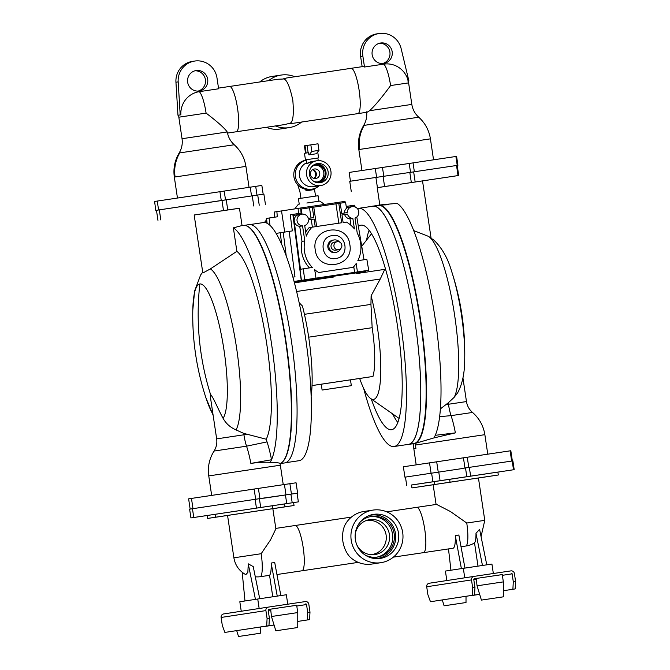 <?xml version="1.0" encoding="UTF-8"?>
<svg xmlns="http://www.w3.org/2000/svg" width="670" height="670" viewBox="0 0 670 670"><rect width="100%" height="100%" fill="white"/><g stroke="black" fill="none" stroke-linecap="round" stroke-linejoin="round"><path stroke-width="1" d="M333.35 275.663L307.153 279.558M264.591 222.524A5.913 5.787 -98.7 0 1 266.308 220.329M266.66 223.06L266.208 219.576L266.635 219.517M274.399 213.127L274.625 217.189M358.735 272.506L358.634 271.786L356.884 272.045L354.246 272.439L354.355 273.159M354.254 272.472L333.342 275.638L333.442 276.283M307.254 280.194L307.145 279.474L302.765 280.127L302.865 280.847M294.222 281.417L368.709 270.261L366.859 259.332L357.814 260.689A28.994 28.375 81.3 0 0 360.628 243.084A28.994 28.375 81.3 0 0 357.236 233.118L354.991 218.06A5.913 5.787 81.3 0 0 352.16 206.636A5.913 5.787 81.3 0 0 347.269 212.591L341.75 213.42L340.226 203.194L338.794 203.404L341.683 222.767L316.659 226.502L313.761 207.139L312.337 207.357L313.861 217.583L308.342 218.403A5.913 5.787 81.3 0 0 297.003 220.296A5.913 5.787 81.3 0 0 302.564 225.882L304.808 240.94A28.994 28.375 81.3 0 0 312.321 267.472L303.276 268.829L304.708 279.817M302.773 280.211L294.247 281.484M368.709 270.261L358.634 271.802M267.112 223.269L266.493 218.412L269.064 218.018L270.002 225.355M274.717 217.18L274.306 212.022L276.886 211.628L277.288 216.795L269.064 218.018M346.214 206.419L354.346 205.204L354.531 206.293M281.718 244.483L280.228 232.75L283.217 232.297L286.216 255.856M301.24 280.345L292.849 214.383L301.073 213.161L300.663 207.993L345 201.369L345.234 202.457M292.907 277.137L294.967 276.819L289.189 231.384L292.321 230.899L290.269 214.777L292.849 214.383M301.416 280.32L293.008 215.48L293.46 215.413L300.445 269.256L303.276 268.829M301.592 214.191L300.83 209.082L309.498 207.792L311.022 218.01M349.849 244.692C347.521 221.762 310.796 227.197 315.26 249.86C317.597 272.791 354.313 267.363 349.849 244.692M314.079 219.048L315.227 226.711L311.96 227.205A28.994 28.375 81.3 0 0 306.282 236.116L304.708 225.564A5.913 5.787 81.3 0 0 308.56 219.869L314.079 219.048L311.248 219.475L312.387 227.138M352.839 218.378L354.422 228.931A28.994 28.375 81.3 0 0 346.39 222.063L343.115 222.549L341.968 214.877L347.487 214.057A5.913 5.787 81.3 0 0 352.839 218.378L350.008 218.814A5.913 5.787 -98.7 0 1 344.656 214.492L347.487 214.057M315.964 278.134L314.707 269.7A28.994 28.375 81.3 0 0 318.727 272.497L353.157 267.355A28.994 28.375 81.3 0 0 356.18 263.503L357.445 271.945M355.075 206.955L354.958 206.234L352.521 206.595M364.019 259.759L356.783 217.021M318.727 272.497L353.157 267.355M315.888 272.925A28.994 28.375 -98.7 0 1 315.118 272.472M354.606 272.372L353.76 266.694M300.663 207.993L298.083 208.387L298.493 213.546M298.091 208.404L276.886 211.628M301.425 281.81L301.316 281.082L333.794 276.233L365.669 271.476L365.778 272.204M301.316 281.082L294.532 282.12M280.228 232.775L276.124 233.386M289.189 231.401L283.217 232.297M284.691 232.071L281.534 210.933M293.46 215.413L299.055 214.576A5.913 5.787 -98.7 0 0 299.046 214.576L301.885 214.14M340.226 203.203L345.611 202.399L346.373 207.516L349.338 207.072A5.913 5.787 -98.7 0 1 349.346 207.072M312.337 207.357L309.498 207.792M338.794 203.404L313.769 207.156M302.036 214.124L301.274 209.015M309.481 267.899A28.994 28.375 -98.7 0 1 301.977 241.376L304.808 240.94M302.564 225.882L299.724 226.318L301.977 241.376M350.979 225.355L350.008 218.814M344.439 213.018A5.913 5.787 -98.7 0 1 349.33 207.072L352.16 206.636M338.844 223.185L335.955 203.839M344.656 214.492L341.968 214.894M308.56 219.877L311.248 219.475M299.724 226.318A5.913 5.787 -98.7 0 1 299.046 214.576M305.688 232.122A28.994 28.375 -98.7 0 1 309.121 227.633L311.96 227.205M335.762 258.486C321.441 261.35 317.781 237.079 332.337 235.614C346.658 232.758 350.318 257.02 335.762 258.486M306.868 203.01L319.732 201.084L324.623 204.459M333.903 276.961L310.821 280.403L333.903 276.961M335.938 252.364L334.891 252.523A6.281 6.147 -98.7 0 1 327.865 247.23A6.281 6.147 -98.7 0 1 332.99 240.111L334.037 239.952A6.281 6.147 81.3 0 0 328.911 247.071A6.281 6.147 81.3 0 0 340.628 248.679M294.448 282.849L310.821 280.403M356.683 273.561L384.764 269.365L380.259 279.005L371.105 295.797A70.735 14.464 -98.5 0 1 377.386 327.228A70.735 14.464 -98.5 0 1 373.542 399.37A70.735 14.464 -98.5 0 1 370.611 398.499L399.094 418.432M339.623 242.063A6.281 6.147 81.3 0 0 334.037 239.952M318.878 201.209L318.057 195.732L309.247 197.039L298.41 198.672L299.23 204.141M293.862 280.655A70.735 14.464 81.5 0 1 294.834 282.799M299.163 302.74L302.455 306.048A70.735 14.464 81.5 0 1 308.736 337.471A70.735 14.464 81.5 0 1 311.123 396.255M363.173 271.844A70.735 14.464 -98.5 0 0 362.864 271.157M359.673 378.483A70.735 14.464 -98.5 0 0 370.611 398.499M346.273 273.695A70.735 14.464 -98.5 0 0 346.189 274.382M338.509 249.734L335.603 250.178A4.062 3.978 -98.7 0 1 331.055 246.744A4.062 3.978 -98.7 0 1 334.372 242.146L337.286 241.703A4.062 3.978 81.3 0 0 333.962 246.3A4.062 3.978 81.3 0 0 338.509 249.734A4.062 3.978 81.3 0 0 341.834 245.128A4.062 3.978 81.3 0 0 337.286 241.703M312.027 385.593L372.964 376.465A52.444 10.728 -98.5 0 0 372.202 328.007A52.444 10.728 -98.5 0 0 372.16 327.697L370.946 304.398L371.105 295.797M397.812 422.477A103.406 21.147 81.5 0 1 392.57 413.867M366.616 240.028A103.406 21.147 81.5 0 1 369.111 230.262M297.74 184.87L299.942 191.72L300.93 198.286M305.755 190.85L314.557 189.535L315.536 196.101M372.964 376.465L312.027 385.56M358.383 226.494A103.406 21.147 81.5 0 1 361.029 225.162A103.406 21.147 81.5 0 1 397.226 324.28A103.406 21.147 81.5 0 1 391.598 429.705A103.406 21.147 81.5 0 1 391.582 429.713A103.406 21.147 81.5 0 1 371.247 398.943M263.411 222.566A120.399 24.622 81.5 0 1 263.427 222.557A120.399 24.622 81.5 0 1 305.553 337.956A120.399 24.622 81.5 0 1 299.004 460.709A120.399 24.622 81.5 0 1 298.988 460.709A120.399 24.622 81.5 0 1 298.962 460.717M351.03 385.727L322.119 390.049L351.03 385.727M363.651 388.416A120.399 24.622 -98.5 0 0 394.094 446.513A120.399 24.622 -98.5 0 0 394.111 446.513A120.399 24.622 -98.5 0 0 400.66 323.761A120.399 24.622 -98.5 0 0 358.534 208.362A120.399 24.622 -98.5 0 0 357.437 208.646M358.534 208.362A120.399 24.622 -98.5 0 0 358.517 208.362L372.838 206.226A120.399 24.622 81.5 0 1 414.956 321.625A120.399 24.622 81.5 0 1 408.407 444.378A120.399 24.622 81.5 0 1 408.39 444.378A120.399 24.622 81.5 0 1 408.373 444.378M310.528 189.376A14.774 14.464 -98.7 0 1 293.946 176.939A14.774 14.464 -98.7 0 1 306.064 160.172M248.955 224.626A120.491 24.639 81.5 0 1 249.022 224.609A120.491 24.639 81.5 0 1 249.098 224.601A120.491 24.639 81.5 0 1 291.257 340.042A120.491 24.639 81.5 0 1 284.716 462.937A120.491 24.639 81.5 0 1 284.608 462.953A120.491 24.639 81.5 0 1 284.499 462.97M407.419 444.52A120.491 24.639 -98.5 0 0 408.424 444.47A120.491 24.639 -98.5 0 0 408.499 444.461A120.491 24.639 -98.5 0 0 414.981 321.659A120.491 24.639 -98.5 0 0 372.914 206.117A120.491 24.639 -98.5 0 0 372.805 206.134A120.491 24.639 -98.5 0 0 371.858 206.368M306.24 160.205A14.774 14.464 81.3 0 0 295.554 177.366A14.774 14.464 81.3 0 0 319.163 185.816M246.058 225.656A120.399 24.622 81.5 0 1 285.889 340.938A120.399 24.622 81.5 0 1 281.467 462.819M413.775 443.574A120.399 24.622 -98.5 0 0 413.842 443.565A120.399 24.622 -98.5 0 0 420.333 320.863A120.399 24.622 -98.5 0 0 378.29 205.414L372.914 206.117M313.661 186.654A12.554 12.294 -98.7 0 1 313.577 186.67A12.554 12.294 -98.7 0 1 306.625 162.793M242.037 225.497L243.646 225.346A120.567 24.656 81.5 0 1 285.554 340.896A120.567 24.656 81.5 0 1 280.06 463.59M412.871 443.724A120.567 24.656 -98.5 0 0 413.156 443.749L413.834 448.691A125.566 25.678 -98.5 0 0 414.705 448.657M414.521 448.691L415.919 448.372L415.132 443.44A120.567 24.656 -98.5 0 0 420.71 320.721A120.567 24.656 -98.5 0 0 378.265 205.246A120.567 24.656 -98.5 0 0 377.31 205.539M316.91 160.75A12.554 12.294 81.3 0 0 316.868 160.758A12.554 12.294 81.3 0 0 306.609 175.012A12.554 12.294 81.3 0 0 320.62 185.59A12.554 12.294 81.3 0 0 320.662 185.582A12.554 12.294 81.3 0 0 330.921 171.336A12.554 12.294 81.3 0 0 316.91 160.75M311.207 161.629C304.85 164.175 305.646 164.049 313.594 161.261L316.868 160.758M250.856 463.406L271.509 459.754A121.345 24.815 -98.5 0 0 271.409 343.007A121.345 24.815 -98.5 0 0 233.369 227.859L242.046 225.539L239.458 208.211L194.166 214.978L202.834 273L210.388 268.913L236.878 251.325A98.046 20.05 81.5 0 1 266.224 340.611A98.046 20.05 81.5 0 1 266.224 439.227L243.729 433.373L243.939 434.788A17.73 3.626 -98.5 0 0 246.543 446.178A36.197 7.404 81.5 0 1 250.856 463.406C258.319 462.359 264.767 462.007 270.178 462.367A121.345 24.815 -98.5 0 0 271.509 459.754A38.031 7.78 81.5 0 0 267.02 441.89A15.887 3.249 81.5 0 1 266.224 439.227M270.178 462.367C277.146 462.568 280.412 462.987 279.976 463.623M415.132 443.44L433.934 437.912A121.345 24.815 -98.5 0 0 435.266 435.307A121.345 24.815 81.5 0 0 435.165 318.56A121.345 24.815 81.5 0 0 397.126 203.404C377.729 205.012 374.949 205.43 388.793 204.685M433.934 437.912L455.374 432.879A36.197 7.404 -98.5 0 0 451.061 415.643A17.73 3.626 81.5 0 1 448.456 404.253L448.238 402.838L454.126 397.36L457.669 392.796C462.392 384.061 464.745 372.796 464.72 358.986A69.052 14.12 -98.5 0 0 461.429 314.674A69.052 14.12 -98.5 0 0 451.655 271.434C447.929 258.36 442.016 247.942 433.917 240.17L428.457 236.359L413.717 230.597M308.904 154.862L312.706 154.301L308.904 154.862L308.577 152.676L304.465 153.296L305.445 159.87L317.865 158.011L318.25 160.633M328.132 171.771A9.682 9.472 81.3 0 0 315.922 163.924A9.682 9.472 81.3 0 0 318.811 182.843A9.682 9.472 81.3 0 0 328.132 171.771M190.154 509.074L188.622 498.849L289.892 483.69L296.065 482.794L297.622 493.162L297.086 493.254M233.369 227.859L236.878 251.325M455.374 432.879L435.266 435.307M404.923 477.174L461.312 468.699L404.923 477.174L403.373 466.797L410.166 465.759L510.816 450.743L512.349 460.968M379.815 204.928L377.227 187.65L458.716 175.481L457.208 165.398L457.92 165.289L406.246 172.969L457.208 165.398M305.445 159.87L317.865 158.011M315.034 164.259A9.388 9.187 -98.7 0 1 325.989 172.098A9.388 9.187 -98.7 0 1 317.873 182.793M284.432 484.502L285.981 494.879L297.622 493.162M285.981 494.879L263.628 498.061M246.317 434.428L216.661 438.875L210.405 397.042L210.497 394.328C213.797 398.089 218.529 410.199 223.102 418.373C226.033 423.608 230.346 427.452 236.058 429.922L243.729 433.373M194.174 215.011L239.466 208.253M448.238 402.838L440.391 408.876M461.563 468.514L512.885 460.893L514.192 469.653L497.877 472.107L498.312 474.996L450.064 482.191L449.629 479.268L434.168 481.579L434.604 484.502L411.958 487.911L433.147 484.77M377.235 187.684L458.716 175.481M312.706 154.301L316.282 153.765L312.706 154.301M313.518 181.193A8.492 8.316 81.3 0 0 325.126 172.232A8.492 8.316 81.3 0 0 311.357 167.09M207.248 515.506L190.925 517.918L189.618 509.158L263.36 498.103M190.925 517.918L298.368 501.864L297.078 493.246L263.645 498.212M229.852 199.3L155.75 210.405L263.888 194.099L265.421 204.325M411.531 485.021L514.192 469.653M351.273 191.536L349.74 181.31L406.246 172.969M305.52 153.137L304.431 145.834L305.017 145.75M308.141 152.743L307.044 145.44L310.847 144.854L311.826 151.428L309.13 154.829M310.847 144.854L317.999 143.79L318.979 150.365L316.282 153.765M314.942 165.197A8.492 8.316 -98.7 0 1 317.505 181.93M298.368 501.864L272.397 505.724L272.841 508.647L215.489 517.223L215.053 514.3L272.397 505.724M215.489 517.223L207.683 518.421L207.248 515.498L215.053 514.3M263.176 194.2L261.861 185.439L154.619 201.461L155.75 210.405M411.958 487.911L411.522 484.988L434.168 481.579M449.629 479.268L497.877 472.082M457.92 165.289L456.588 156.378L455.901 156.478L349.145 172.433L350.452 181.193M306.106 153.045L305.009 145.742L307.044 145.44M311.826 151.428L318.979 150.365M319.741 173.036A4.799 4.698 -98.7 0 1 315.821 178.48A4.799 4.698 -98.7 0 1 310.445 174.426A4.799 4.698 -98.7 0 1 314.372 168.991A4.799 4.698 -98.7 0 1 319.741 173.036M272.849 508.697L294.029 505.507L284.976 506.838L284.532 503.915M207.683 518.421L227.557 515.465M284.976 506.838L272.841 508.647L275.864 528.873L270.471 539.986L261.166 553.721L233.889 557.808C235.195 565.321 239.173 570.941 245.823 574.667L247.858 572.381L248.252 563.83L255.438 599.374M450.064 482.191L434.604 484.502M478.439 478.003L498.312 474.996M312.706 169.585A4.799 4.698 -98.7 0 1 314.054 178.404M233.889 557.808L227.557 515.439L272.849 508.672M436.095 504.468L433.147 484.745L478.439 477.978L484.77 520.347L466.756 523.027A22.897 4.682 81.5 0 1 466.211 545.966L461.019 546.745M464.955 568.085L458.858 535.02L455.282 535.548A22.897 4.682 81.5 0 1 452.987 548.244L423.49 552.649A22.897 4.682 -98.5 0 0 424.738 529.3A22.897 4.682 -98.5 0 0 416.732 507.357L436.572 504.393L450.5 511.57L466.756 523.027M314.247 178.279A5.913 5.787 81.3 0 0 312.932 169.644M272.765 596.777L269.558 575.329L260.622 576.661A22.596 22.118 -98.7 0 1 255.295 576.795M259.726 598.729L253.235 566.602L248.252 563.83M234.24 144.754L179.753 152.894A36.197 35.426 81.3 0 0 175.088 176.972L245.923 166.395C244.55 157.819 240.656 150.608 234.24 144.754C230.622 141.462 228.353 137.409 227.431 132.593L227.189 131.965C224.844 128.372 217.817 122.091 206.092 113.104L178.823 117.2L182.039 138.715C182.743 143.807 181.788 148.564 179.175 152.986C174.744 160.457 173.136 168.497 174.326 177.089L177.458 198.035M486.772 564.827L479.586 529.292L475.985 533.345C476.043 538.379 475.549 541.561 474.528 542.893A22.596 22.118 -98.7 0 1 466.211 545.966M418.733 117.208C425.149 123.062 429.043 130.273 430.416 138.849L358.827 149.544C357.629 140.951 359.246 132.911 363.668 125.441L418.733 117.208C414.939 113.749 412.636 109.478 411.824 104.403L408.608 82.887L390.593 85.559C381.758 97.611 374.748 105.994 369.555 110.717L367.143 112.225L357.88 113.615A22.897 4.682 -98.5 0 0 359.128 90.257A22.897 4.682 -98.5 0 0 351.114 68.323L363.274 66.506A22.897 4.682 81.5 0 1 364.488 67.008L383.793 64.127A22.219 21.75 -98.7 0 1 408.197 80.886L407.737 80.961M242.188 572.272L244.986 600.973M280.822 595.58L274.725 562.507L271.149 563.043A22.897 4.682 81.5 0 1 269.558 575.329M372.026 564.039A26.591 26.029 -98.7 0 1 371.934 564.048A26.591 26.029 -98.7 0 1 371.842 564.065A26.591 26.029 -98.7 0 1 349.246 556.175C346.03 552.247 343.911 547.356 342.889 541.502C342.152 535.631 342.747 530.339 344.673 525.615A26.591 26.029 81.3 0 1 363.894 511.478L372.93 510.105A26.591 26.029 81.3 0 0 351.214 540.271A26.591 26.029 81.3 0 0 380.878 562.683A26.591 26.029 81.3 0 0 380.97 562.674A26.591 26.029 81.3 0 0 402.687 532.499A26.591 26.029 81.3 0 0 373.014 510.088A26.591 26.029 81.3 0 0 372.93 510.105M482.475 565.472L475.985 533.345M477.995 566.142L474.528 542.893M241.242 611.249L239.827 601.76L257.741 599.022L286.341 594.751L287.757 604.198M271.149 563.043L277.246 596.107M178.63 115.173L180.867 114.83A22.219 21.75 -98.7 0 1 199.3 91.664L218.613 88.783L216.98 77.888A19.941 19.522 -98.7 0 0 194.727 61.045A19.941 19.522 -98.7 0 0 194.66 61.054A19.941 19.522 -98.7 0 0 178.178 81.882L175.942 82.226A19.941 19.522 -98.7 0 1 192.416 61.397A19.941 19.522 -98.7 0 1 192.483 61.389M351.114 68.323L286.81 77.946L282.656 79.043C286.14 78.022 289.524 85.065 292.807 100.182C294.088 115.567 292.916 123.314 289.281 123.406L293.636 123.23L357.88 113.615M282.656 79.043L278.05 79.253L229.55 86.472A22.897 4.682 81.5 0 1 237.557 108.406A22.897 4.682 81.5 0 1 236.309 131.764L284.633 124.578L289.281 123.406M446.831 580.555L445.416 571.066L463.33 568.327L491.931 564.056L493.346 573.503M448.49 548.923L450.935 570.229M461.387 568.629L455.282 535.548M257.741 599.022L259.156 608.502M398.516 533.169A22.278 21.808 -98.7 0 1 377.193 558.654A22.278 21.808 -98.7 0 1 355.376 539.61A22.278 21.808 -98.7 0 1 370.527 515.062A22.278 21.808 -98.7 0 1 398.516 533.169M178.823 117.2L178.614 115.173L177.969 115.265L180.205 114.922L178.178 81.882M180.867 114.83L180.205 114.922M199.199 90.994A10.343 10.125 81.3 0 0 199.241 90.994A10.343 10.125 81.3 0 0 207.683 79.253A10.343 10.125 81.3 0 0 196.142 70.543A10.343 10.125 81.3 0 0 196.109 70.543A10.343 10.125 81.3 0 0 187.667 82.284A10.343 10.125 81.3 0 0 199.199 90.994M198.111 91.095A10.343 10.125 81.3 0 0 195.004 70.785M177.969 115.265L175.942 82.226M275.395 125.943A26.591 26.029 81.3 0 0 289.055 127.652A26.591 26.029 81.3 0 0 289.147 127.635A26.591 26.029 81.3 0 0 301.617 122.032M268.678 80.643A26.591 26.029 -98.7 0 1 281.107 75.065A26.591 26.029 -98.7 0 1 281.199 75.057A26.591 26.029 -98.7 0 1 294.817 76.749M280.202 129.008A26.591 26.029 -98.7 0 1 280.119 129.017A26.591 26.029 -98.7 0 1 280.026 129.034A26.591 26.029 -98.7 0 1 266.291 127.292M259.709 81.974A26.591 26.029 -98.7 0 1 272.079 76.447A26.591 26.029 -98.7 0 1 272.162 76.439M463.33 568.327L464.745 577.808M408.214 80.886L408.859 80.785L408.197 80.886L408.608 82.887M383.692 63.449A10.343 10.125 81.3 0 0 383.734 63.449A10.343 10.125 81.3 0 0 392.176 51.707A10.343 10.125 81.3 0 0 380.635 42.997A10.343 10.125 81.3 0 0 380.602 43.006A10.343 10.125 81.3 0 0 372.16 54.739A10.343 10.125 81.3 0 0 383.692 63.449M364.488 67.008L362.864 56.104A19.941 19.522 -98.7 0 1 379.153 33.508A19.941 19.522 -98.7 0 1 379.22 33.5A19.941 19.522 -98.7 0 1 401.137 48.6L408.859 80.785M382.603 63.549A10.343 10.125 81.3 0 0 379.496 43.24M362.864 56.104L360.619 56.448L362.152 66.673M360.619 56.448A19.941 19.522 -98.7 0 1 376.917 33.852A19.941 19.522 -98.7 0 1 376.984 33.843M265.906 610.596L221.117 617.455L222.289 625.344L224.877 632.421L266.685 626.023L267.087 618.494L265.906 610.596A3.099 3.04 81.3 0 1 268.444 607.087A3.099 3.04 81.3 0 0 268.444 607.087L305.353 601.576A3.099 3.04 81.3 0 1 308.811 604.198L309.992 612.087L309.59 619.616L297.756 621.425L307.304 619.959L307.706 612.422L309.992 612.087M369.262 515.49A21.884 21.423 -98.7 0 1 395.493 533.63A21.884 21.423 -98.7 0 1 375.862 558.621M429.236 583.243L474.033 576.393A3.099 3.04 81.3 0 0 471.496 579.91L426.706 586.761A3.099 3.04 -98.7 0 1 429.236 583.243A3.099 3.04 -98.7 0 1 429.244 583.243L474.017 576.393A3.099 3.04 81.3 0 0 474.033 576.393L510.942 570.882A3.099 3.04 81.3 0 1 514.401 573.503L515.582 581.393L515.18 588.922L503.346 590.731L512.893 589.265L513.295 581.728L515.582 581.393M221.117 617.455A3.099 3.04 -98.7 0 1 223.646 613.938A3.099 3.04 -98.7 0 1 223.654 613.938L268.427 607.087M267.087 618.494L269.373 618.15L268.193 610.261A0.737 0.72 81.3 0 1 268.796 609.424L268.804 609.424A0.737 0.72 81.3 0 0 268.796 609.424L296.668 605.295M296.776 606.023L306.525 604.533A0.737 0.72 81.3 0 0 305.696 603.913M306.525 604.533L307.706 612.422M364.798 554.802A20.527 20.092 81.3 0 0 377.411 557.08A20.527 20.092 81.3 0 0 394.178 533.822A20.527 20.092 81.3 0 0 371.205 516.503A20.527 20.092 81.3 0 0 359.849 522.441M426.706 586.761L427.879 594.65L430.467 601.727L432.753 601.384L474.561 594.985L474.963 587.456L473.782 579.567A0.737 0.72 81.3 0 1 474.385 578.729L502.257 574.6M502.366 575.329L512.115 573.838A0.737 0.72 81.3 0 0 511.285 573.219M512.115 573.838L513.295 581.728M430.467 601.727L472.275 595.329L472.677 587.799L471.496 579.91M472.677 587.799L474.963 587.456M274.072 625.051L265.446 626.224M224.877 632.421L268.972 625.68L269.373 618.15M274.072 625.043L265.496 626.35M270.647 609.156L271.459 616.509L297.756 612.581L296.668 605.27L270.647 609.156M270.37 609.239L268.536 609.516L270.378 609.248M309.59 619.616L307.304 619.959M268.972 625.68L266.685 626.023M370.376 516.645A20.527 20.092 -98.7 0 1 392.528 534.074A20.527 20.092 -98.7 0 1 376.582 557.189M475.96 578.545L474.125 578.821L475.96 578.553M476.236 578.461L477.048 585.815L503.346 581.887L502.257 574.575L476.236 578.461M479.661 594.349L471.035 595.53M479.661 594.357L471.085 595.655M515.18 588.922L512.893 589.265M474.561 594.985L472.275 595.329M355.217 534.258A17.663 17.294 -98.7 0 1 389.412 534.543A17.663 17.294 -98.7 0 1 356.842 544.911M260.195 633.259L238.503 636.5L260.195 633.259M297.522 627.556L275.831 630.788L297.522 627.556M365.493 520.825A17.177 16.817 -98.7 0 1 386.113 535.045A17.177 16.817 -98.7 0 1 370.661 554.659M503.111 596.861L481.42 600.094L503.111 596.861M444.327 605.772L466.01 602.531L444.327 605.772M213.001 414.412A69.052 14.12 81.5 0 1 205.866 397.637C196.561 369.187 192.206 340.008 192.792 310.084A69.052 14.12 81.5 0 1 199.844 283.963A262.95 257.397 -98.7 0 0 201.117 353.592L201.117 353.592A262.95 257.397 81.3 0 0 210.497 394.328M296.609 291.492L380.259 279.005M370.946 304.398L304.44 314.322M308.686 337.178L372.16 327.697M216.661 438.875C217.264 443.247 216.402 447.309 214.065 451.052C209.291 458.699 207.524 466.982 208.755 475.909L280.345 465.206L283.251 484.678M214.065 451.052L246.543 446.178L267.02 441.89M415.425 445.039L484.862 434.671C483.43 425.777 479.31 418.373 472.518 412.452L451.061 415.643L439.637 416.656M416.179 464.854L413.34 445.357M446.153 404.596L466.471 401.573C467.174 405.928 469.184 409.554 472.518 412.452M259.935 498.614L258.402 488.388M255.664 499.251L254.139 489.025M289.892 483.69L291.442 494.066M192.994 508.647L191.461 498.421M236.058 429.922A83.557 17.085 -98.5 0 0 236.619 348.233A83.557 17.085 -98.5 0 0 210.388 268.913M428.457 236.359A83.557 17.085 81.5 0 1 454.687 315.671A83.557 17.085 81.5 0 1 454.126 397.36M511.662 461.069L510.13 450.843M468.791 467.434L467.258 457.208M464.963 468.003L463.431 457.778M431.07 473.221L429.52 462.844M436.689 461.772L438.239 472.141M199.844 283.963A69.052 14.12 81.5 0 1 224.006 350.125A69.052 14.12 81.5 0 1 223.102 418.373M286.735 503.58L285.445 494.954M259.24 205.221L257.716 194.995M227.75 209.919L226.242 199.836M253.779 206.033L252.255 195.808M223.487 210.556L221.979 200.481M160.817 219.953L159.309 209.869M440.064 480.683L438.775 472.065M415.157 181.939L413.65 171.863M456.521 165.498L458.029 175.582M411.33 182.516L409.822 172.433M384.588 186.511L383.056 176.277M377.419 187.583L375.887 177.357M256.442 508.103L255.128 499.334M260.705 507.458L259.399 498.698M192.458 508.723L193.764 517.491M292.195 502.76L290.906 494.142M250.228 187.148L251.535 195.916M224.199 191.034L225.53 199.945M466.806 476.688L465.499 467.928M470.633 476.119L469.327 467.35M513.505 469.754L512.198 460.985M432.895 481.755L431.606 473.137M382.461 167.408L383.776 176.177M409.203 163.413L410.534 172.324M255.689 186.335L257.004 195.104M219.928 191.67L221.267 200.581M157.257 201.067L158.589 209.978M455.901 156.478L457.233 165.389M413.03 162.844L414.361 171.755M375.292 168.48L376.599 177.249M175.088 176.972L174.326 177.089M179.753 152.894L179.175 152.986M364.246 125.349A36.197 35.426 81.3 0 0 359.581 149.427M260.622 576.661A22.897 4.682 -98.5 0 0 261.166 553.721M275.797 528.404L295.168 525.506A22.897 4.682 81.5 0 1 303.175 547.449A22.897 4.682 81.5 0 1 301.927 570.798L276.936 574.533M227.189 131.965L182.039 138.715M411.824 104.403L369.555 110.717M206.092 113.104A22.897 4.682 -98.5 0 0 199.3 91.664M383.793 64.127A22.897 4.682 81.5 0 1 390.593 85.559M270.387 609.315L268.41 609.616M268.218 610.395L270.496 610.043M475.976 578.62L474 578.922M473.807 579.701L476.085 579.349M337.73 274.985L337.822 275.63M294.683 208.931L298.376 204.275M361.733 246.267L371.515 233.755M314.557 189.535L314.632 188.479M351.34 385.677L350.469 379.84M322.119 390.049L321.248 384.203M298.988 460.709L285.654 462.702M263.427 222.557L250.103 224.55M394.094 446.513L408.39 444.378M310.478 189.384L311.969 189.158M280.211 463.531L284.608 462.953M244.651 225.346L249.022 224.609M413.842 443.565L408.499 444.461M320.662 185.582L313.619 186.662M280.043 463.506L280.345 465.206M413.055 443.657L413.273 445.374M378.265 205.246L380.074 204.878M306.173 159.761L306.768 163.714M211.661 495.39L208.755 475.909M487.768 454.159L484.862 434.671M466.471 401.573L462.928 377.897M431.053 237.959L422.519 180.883M317.706 151.973L318.593 157.902M205.866 397.637L213.127 415.241M192.792 310.084L194.627 290.981L200.623 274.993L202.7 272.079M157.969 220.38L156.47 210.296M464.72 358.986C465.315 329.062 460.96 299.884 451.655 271.434M406.749 485.708L405.459 477.09M294.029 505.507L293.594 502.584M245.923 166.395L249.047 187.324M430.416 138.849L433.54 159.795M358.827 149.544L361.951 170.49M481.06 536.603L484.77 520.347M366.616 111.823C367.152 116.689 366.163 121.228 363.668 125.441M295.168 525.506L351.423 517.089M236.309 131.764L227.532 133.07M386.749 511.83L416.732 507.357M301.927 570.798L358.232 562.373M229.55 86.472L218.512 88.113M423.49 552.649L393.332 557.147M371.934 564.048L380.97 562.674M281.107 75.065L272.079 76.447M289.147 127.635L280.119 129.017M192.416 61.397L194.66 61.054M376.917 33.852L379.153 33.508M268.444 607.087L223.646 613.938M260.421 633.225L260.429 626.986M238.503 636.5L236.703 630.621M297.748 627.514L297.756 612.581M275.831 630.788L271.459 616.509M503.338 596.819L503.346 581.887M481.42 600.094L477.048 585.815M444.093 605.806L442.292 599.926M466.01 602.531L466.019 596.292"/></g></svg>
